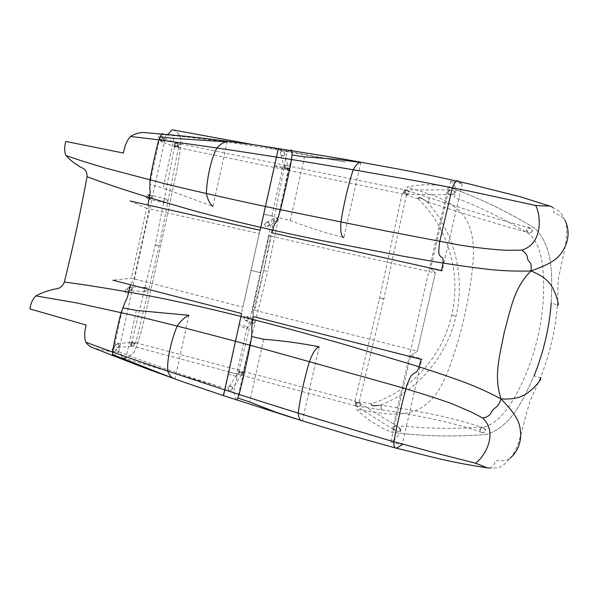 <?xml version="1.0" encoding="UTF-8"?>
<svg xmlns="http://www.w3.org/2000/svg" width="598" height="598" viewBox="0 0 598 598"><rect width="100%" height="100%" fill="white"/><g stroke="black" fill="none" stroke-linecap="round" stroke-linejoin="round"><path stroke-width="0.45" stroke-dasharray="2.99 2.24" d="M172.904 129.916C176.35 130.82 179.049 133.713 181 138.594C180.162 161.251 173.001 185.858 168.696 208.949L152.445 283.146C146.727 305.914 143.064 330.657 134.326 351.908C130.304 356.087 126.455 358.06 122.762 357.821C120.998 356.939 121.357 351.504 118.957 351.923L109.015 351.355L94.035 348.23M489.68 468.025C492.67 467.09 494.591 464.661 495.443 460.729C503.538 460.991 508.427 460.161 510.116 458.247C506.394 462.478 503.905 464.93 502.656 465.61C500.646 467.531 496.318 468.331 489.68 468.025L487.348 467.845M453.015 357.006C461.626 331.471 467.703 305.234 471.239 278.294C474.027 257.05 476.419 233.16 463.203 215.138C449.27 197.871 426.426 193.341 406.812 187.084L406.857 187.062C420.267 184.057 434.058 184.012 448.231 186.92C477.809 197.288 506.611 211.042 534.649 228.182C554.144 247.124 551.976 277.644 551.236 302.842L557.448 305.152C555.355 330.246 549.704 354.442 540.487 377.734L534.096 375.813C523.564 398.567 512.142 426.389 486.473 434.432C454.084 437.033 422.539 436.323 391.854 432.294C378.392 426.905 366.507 419.191 356.191 409.159L356.161 409.122C376.359 412.314 398.687 418.473 418.563 409.324C437.975 399.27 446.265 377.084 453.015 357.006M145.964 132.711L164.33 134.737L166.879 134.468M552.395 207.185C562.449 212.873 561.148 213.344 564.968 220.161C563.832 217.993 560.042 215.415 553.591 212.425L553.815 210.279L553.128 208.089L552.395 207.185L549.749 206.041M458.554 181.493L462.254 183.736L451.012 181.074C453.164 182.577 454.861 185.477 456.125 189.775C482.982 199.754 509.16 212.559 534.649 228.182C554.144 247.124 551.976 277.644 551.236 302.842C549.233 328.115 543.522 352.439 534.096 375.813C523.564 398.567 512.142 426.389 486.473 434.432C456.999 436.839 428.205 436.458 400.084 433.288C396.878 437.594 393.85 440.539 391.017 442.124L402.095 444.934L421.934 358.793L421.142 359.376L421.934 358.793L410.534 355.892L390.666 442.326M462.254 183.736L442.131 271.081L441.593 270.55L442.131 271.081L430.612 268.517L435.366 272.98L417.367 351.213L410.534 355.892L421.934 358.793M456.125 189.775L454.398 197.273C480.822 207.364 505.871 219.683 529.536 234.222C544.165 247.37 544.531 278.354 543.119 302.177C541.183 326.62 535.659 350.151 526.561 372.771C517.255 394.598 503.374 421.725 484.574 426.837C457.178 429.11 429.573 428.803 401.781 425.933L400.084 433.288L391.854 432.294L448.231 186.92L456.125 189.775M450.757 180.88L430.612 268.517L442.131 271.081M360.811 162.484L343.82 237.63C325.476 232.914 307.626 227.195 290.284 220.475L278.137 217.425L292.071 155.009M290.284 220.475L304.531 156.855M251.541 336.502L237.802 398.021M263.703 339.253L249.665 401.968M319.138 346.795L302.394 420.85L301.676 420.633M410.534 355.892L417.367 351.213L252.58 309.712L252.707 310.818L260.818 272.778L251.063 270.416L259.278 233.541L242.87 307.185L131.358 278.197L112.88 280.178M252.707 310.818L253.35 316.581L252.707 310.818L254.838 310.295L271.365 236.255L269.563 235.291L269.085 235.739L252.58 309.712M417.367 351.213L435.366 272.98L269.085 235.739L260.818 272.778L251.085 270.259L242.87 307.185M269.563 235.291L269.085 235.739M435.366 272.98L430.612 268.517M259.278 233.541L260.152 230.267L259.278 233.541L146.615 208.239L131.358 278.197M130.087 200.995L146.615 208.239M188.953 315.318L174.908 378.983M136.396 310.422L125.67 359.51M112.559 354.532L122.732 307.85M173.996 138.355L163.119 188.116L212.978 206.43L227.218 141.89M159.995 136.89L149.687 184.206L163.119 188.116M532.317 231.224L530.755 232.637L528.58 232.607C526.95 232.024 526.262 230.94 526.517 229.34L528.056 227.943L530.217 227.95C531.876 228.518 532.571 229.61 532.317 231.224M405.818 194.372C410.079 193.655 410.295 192.309 406.476 190.314L405.586 190.089C407.866 190.635 409.144 191.48 409.421 192.608L405.818 194.372L406.386 195.015L405.212 192.235L405.586 190.089L405.212 192.235L406.446 194.799L403.426 192.72L405.818 194.372M427.189 201.81L427.189 201.81C425.2 200.487 418.002 195 418.189 198.865L418.189 198.865C419.564 196.166 425.641 200.958 427.189 201.81L428.131 202.117L429.237 200.188L429.641 197.848L428.527 199.777L428.131 202.117C470.454 215.938 503.935 226.104 528.58 232.607M479.753 429.79C480.486 427.936 481.883 427.376 483.954 428.101L485.733 430.71C485.008 432.578 483.61 433.139 481.532 432.391L479.753 429.79M357.223 406.117L356.363 405.885C358.598 406.498 360.086 406.393 360.803 405.556L359.48 403.037L358.366 402.349L359.211 401.923L356.976 403.687L356.363 405.885L355.384 405.653L355.511 402.805L358.366 402.349C361.783 404.831 361.521 406.109 357.559 406.177L357.223 406.117M371.328 403.755L371.365 403.747C371.664 406.535 378.646 405.01 380.597 405.13L380.605 405.145C378.228 405.608 369.437 407.402 371.328 403.755L371.268 403.8C369.818 407.612 378.003 405.459 380.575 405.16L380.59 405.123C378.459 405.138 371.537 406.356 371.328 403.755M530.957 228.264C526.741 227.644 525.709 228.989 527.87 232.293C532.093 232.928 533.117 231.59 530.957 228.264M485.486 429.476C482.302 426.89 480.471 427.398 480 431.009C483.191 433.617 485.023 433.109 485.486 429.476M284.312 167.373L288.475 168.195L285.425 169.271L284.364 167.358C285.186 165.668 286.375 165.332 287.944 166.341L288.423 168.188C287.616 169.526 286.405 169.765 284.798 168.898L284.312 167.373M263.703 270.498L267.687 271.47L263.703 270.498M274.871 221.746L273.809 219.877L274.041 218.704L275.685 217.694C278.817 219.638 278.541 220.983 274.871 221.746M177.711 145.568C175.812 146.772 174.78 147.108 174.609 146.577L177.703 145.568L178.331 147.684L177.247 146.794L178.54 147.37L177.711 145.568M178.54 147.37L159.165 245.771L155.263 245.008L159.165 245.771L155.42 244.993L159.135 245.883L135.746 342.968L134.281 344.134C133.077 342.235 132.27 341.563 131.866 342.108L130.715 343.79C132.038 346.638 133.234 346.96 134.303 344.747L134.303 343.117L135.746 342.968M175.715 146.996L174.803 146.316L174.257 144.596C176.687 142.459 177.905 142.713 177.912 145.351L177.247 146.794L175.715 146.996M427.159 201.788L427.122 201.773C425.118 200.562 419.587 196.316 418.189 198.865L418.129 198.79C418.63 194.948 424.931 200.599 427.159 201.788M451.64 315.228L456.057 316.275L451.64 315.228M241.33 372.853L242.676 373.309L240.344 371.246L238.58 372.33L241.33 372.853M252.042 323.623C255.697 323.122 256.026 321.784 253.029 319.624L251.295 320.745L251.018 321.888L252.042 323.623M134.303 343.117L133.01 342.295L131.926 342.46L132.151 341.742L134.236 344.127L135.724 342.691L134.303 343.117L134.303 344.762L133.092 346.242L130.715 343.775L132.681 342.243L134.303 343.117M406.446 194.799L383.871 298.858L379.603 297.931L383.864 298.94L379.603 297.931L383.864 298.94L379.603 297.931L383.849 298.948L359.151 402.065L355.511 402.805L355.13 403.732L355.959 405.878L356.602 403.59L359.151 402.065M404.831 192.16L402.133 193.864L405.212 192.235L404.831 192.16L405.22 189.94L405.586 190.089L404.809 189.902L403.486 191.659L403.426 192.72L403.478 191.719L405.13 189.902L404.831 192.16M356.602 403.59C355.705 401.632 355.122 400.877 354.853 401.318L355.511 402.805L354.928 401.056L356.602 403.59M393.768 427.869C394.134 426.239 395.846 426.075 398.918 427.368L400.144 429.955C399.77 431.592 398.044 431.749 394.972 430.433L393.768 427.869M448.007 191.838L450.795 189.962C453.837 190.441 455.138 191.405 454.704 192.855L451.879 194.731C448.851 194.238 447.566 193.274 448.007 191.838M400.107 430.097C402.028 427.854 393.596 424.692 393.805 427.727C391.884 429.962 400.309 433.131 400.107 430.097M454.727 192.706C456.252 190.022 447.229 189.065 447.984 191.988C446.452 194.664 455.474 195.636 454.727 192.706M284.745 153.992L284.17 151.885C282.047 150.883 280.783 151.212 280.365 152.871L280.963 154.994C283.078 155.973 284.334 155.644 284.745 153.992M277.965 220.116C278.003 218.711 277.188 217.904 275.506 217.702L273.899 219.219C273.518 220.774 274.176 221.671 275.887 221.895L277.965 220.116M269.235 224.848C269.608 223.532 268.808 222.643 266.835 222.194L264.809 223.966C264.436 225.297 265.243 226.179 267.231 226.62L269.235 224.848M274.46 165.287L283.796 167.373L287.391 151.249L277.965 149.56L274.176 166.259L238.624 326.209L247.908 328.242L272.92 216.125L263.598 214.062M283.848 155.331C282.114 157.468 278.661 152.378 281.269 151.533C283.004 149.403 286.457 154.486 283.848 155.331M269.16 223.645C270.759 225.857 265.034 227.905 264.877 225.169C263.277 222.957 269.01 220.909 269.16 223.645M277.965 149.56L278.406 148.371M283.796 167.373L282.6 168.143L271.896 216.125L272.92 216.125M271.896 216.125L263.486 214.256M282.6 168.143L274.176 166.259M287.391 151.249L290.763 150.292M251.108 321.343L253.642 319.743L255.152 322.3L252.229 323.705L251.108 321.343M248.26 318.869L246.817 316.252C245.008 316.125 244.036 316.641 243.894 317.807L245.359 320.431C247.153 320.55 248.125 320.027 248.26 318.869M242.676 373.272L241.659 374.654C239.731 375.081 238.722 374.311 238.624 372.345L239.409 371.358C241.263 371.149 242.332 371.821 242.609 373.369L242.676 373.272M232.405 388.685C232.674 386.884 231.59 386.106 229.161 386.353L228.002 387.863C227.741 389.679 228.825 390.449 231.262 390.188L232.405 388.685M227.898 374.363L237.167 376.381L233.631 392.213L224.459 389.814L238.624 326.209M232.159 387.115C234.147 388.954 228.914 392.041 228.249 389.433C226.261 387.594 231.493 384.507 232.159 387.115M247.692 319.923C246.398 322.315 242.085 318.076 244.47 316.753C245.763 314.361 250.069 318.599 247.692 319.923M224.459 389.814L223.846 393.058M237.167 376.381L236.711 373.862L247.28 326.478L238.901 324.639M247.28 326.478L247.908 328.242M236.711 373.862L228.346 372.038M233.631 392.213L236.173 399.83M174.197 144.589L174.556 146.906L175.73 145.157L175.378 142.84L174.197 144.589C174.13 147.377 174.638 147.564 175.73 145.157C175.805 142.376 175.296 142.182 174.197 144.589M175.378 142.84L286.621 165.631L284.192 167.193L284.566 168.643L283.968 169.481L286.704 167.836L287.384 167.971L287.974 170.31L286.943 169.376L288.146 168.008L287.257 165.758L405.13 189.902M286.621 165.631L287.257 165.758M177.92 145.336L177.337 143.258L174.25 144.611L175.565 146.959L177.247 146.794L177.92 145.336M162.663 137.921L161.423 135.454C159.943 135.021 158.941 135.522 158.418 136.972L159.943 139.536L161.535 139.386L162.663 137.921M164.742 202.774L164.734 202.767C163.314 201.04 163.575 199.717 165.519 198.798L165.541 198.805C168.337 200.793 168.068 202.117 164.742 202.774L150.218 199.44L148.827 196.989L151.13 195.367L152.512 197.818L150.225 199.44L148.984 199.156L147.385 196.645L149.911 195.068L151.481 197.564L148.984 199.156L147.175 198.715L145.531 196.137L148.14 194.5L149.754 197.071L147.175 198.715M132.337 343.618L130.969 345.681L130.663 343.775L132.031 341.712L132.337 343.618C131.239 346.235 130.678 346.287 130.663 343.775C131.769 341.159 132.33 341.107 132.337 343.618M240.964 372.614L241.629 372.935L243.139 371.291L241.756 371.792L242.25 373.586L240.71 375.066L239.716 374.804L238.378 372.547L239.32 371.395L239.222 370.252L240.964 372.614M145.277 291.376L145.493 291.413C148.7 290.598 148.947 289.275 146.218 287.451L146.024 287.414C144.238 288.341 143.983 289.664 145.277 291.376M124.945 290.621C124.84 292.213 125.587 293.08 127.187 293.222L129.153 291.547C129.265 289.963 128.525 289.096 126.94 288.939L124.945 290.621M112.207 349.068L113.852 347.438C115.623 347.371 116.475 348.223 116.416 349.987L114.801 351.617C113.015 351.691 112.147 350.847 112.207 349.068M147.841 204.92L149.268 208.837L133.989 278.877L130.409 284.857M113.261 355.922L118.628 351.803C121.745 351.646 121.207 360.235 125.079 357.604C128.107 357.178 131.186 355.279 134.326 351.908C143.057 330.687 146.689 306.086 152.445 283.146L168.696 208.949C173.039 185.686 180.155 161.281 181 138.594C179.475 134.557 177.389 131.934 174.728 130.73C172.209 127.082 169.137 135.283 166.027 134.565L118.628 351.803M166.027 134.565L163.157 134.131M178.436 145.456C178.406 148.259 178.944 148.454 180.05 146.047C180.088 143.251 179.542 143.049 178.436 145.456M380.889 407.709L381.614 405.28L381.778 407.305L381.09 409.72L380.889 407.709M164.009 140.156L162.305 137.6L160.78 137.921L159.898 139.214L161.632 141.771L163.142 141.434L164.009 140.156M164.996 140.635L163.74 138.235L161.266 139.887L162.536 142.272L164.996 140.635M131.171 286.808L128.899 288.378L130.506 290.897L132.562 289.283L131.171 286.808M127.367 288.513L127.359 288.52C127.262 290.067 127.987 290.905 129.534 291.039L131.448 289.41C131.545 287.87 130.835 287.033 129.303 286.883L127.367 288.513M120.235 345.808L118.329 347.393L116.588 344.822L118.501 343.23L120.235 345.808M119.077 346.145L117.507 347.737C115.773 347.812 114.936 346.997 114.98 345.278L116.58 343.678C118.299 343.618 119.129 344.441 119.077 346.145M295.098 418.607L300.084 420.147M301.788 420.678L302.207 420.805M253.201 144.641L345.524 162.125L267.911 148.252C229.849 142.055 191.883 137.331 164.33 134.737M122.762 357.821L221.903 387.377C187.167 376.516 152.849 364.698 118.957 351.923M564.968 220.161C568.848 227.539 565.775 245.524 561.5 263.591C559.885 273.959 558.704 274.557 558.188 280.335L557.448 305.152M540.487 377.734L529.821 401.564L526.247 414.481C524.386 420.446 520.851 437.183 516.762 447.468C514.601 452.103 512.389 455.691 510.116 458.247M530.217 227.95C505.519 221.649 471.994 211.617 429.641 197.848L406.476 190.314M418.189 198.865L406.386 195.015M483.954 428.101C459.518 419.445 425.402 411.835 381.614 405.28L380.597 405.13M371.365 403.747L359.211 401.923M481.532 432.391C458.008 423.922 424.52 416.365 381.061 409.735L357.559 406.177M284.267 167.799L274.041 218.704M273.809 219.877L263.636 270.52L251.295 320.745M288.475 168.195L267.717 271.328M174.609 146.577L155.263 245.008L131.866 342.108M427.122 201.773C454.106 231.62 465.55 275.992 456.02 316.23C446.915 356.565 417.404 390.756 380.59 405.123M418.129 198.79C447.969 227.472 461.619 273.578 451.669 315.273C442.281 357.111 410.064 391.772 371.268 403.8M242.676 373.309L267.687 271.47M238.714 371.956L251.018 321.888M402.192 193.677L379.603 297.976L354.853 401.318M359.48 403.037L398.918 427.368M355.384 405.653L394.972 430.433M404.809 189.902L450.795 189.962M406.393 194.357L451.879 194.731M284.17 151.885L287.944 166.341M280.963 154.994L284.798 168.898M266.835 222.194L275.506 217.702M267.231 226.62L275.887 221.895M246.817 316.252L253.642 319.743M245.359 320.431L252.229 323.705M229.161 386.353L239.409 371.358M231.262 390.188L241.659 374.654M178.331 147.684L283.968 169.481M287.974 170.31L402.133 193.864M177.337 143.258L163.74 138.235L162.813 137.749L161.423 135.454M159.688 139.446L161.124 141.621L175.565 146.959M148.14 194.5L165.541 198.805M130.969 345.681L239.716 374.804M355.773 405.878L240.71 375.066M135.724 342.691L239.222 370.252M243.139 371.291L354.928 401.056M146.024 287.414L129.303 286.883L126.94 288.939M127.187 293.222L129.534 291.039L130.506 290.897L145.493 291.413M114.801 351.617L117.507 347.737L118.329 347.393L133.092 346.242M113.852 347.438L116.58 343.678L132.681 342.243"/><path stroke-width="0.9" d="M94.035 348.23L92.802 347.73C90.148 346.87 87.831 345.031 85.828 342.213C136.12 361.207 226.037 390.868 306.497 415.662L387.915 440.038L435.105 452.933L475.545 463.188C487.557 467.786 485.98 467.935 489.68 468.025M85.828 342.213C84.213 337.9 84.325 332.167 86.164 325.02L29.9 308.942C30.775 303.261 32.763 298.918 35.85 295.905L75.767 302.752L137.009 316.185C173.315 324.826 216.588 336.069 262.716 348.649L391.825 384.783C414.99 391.384 434.746 397.588 451.109 403.396L470.888 411.835L482.601 417.927C498.545 432.915 485.113 456.371 475.545 463.188M552.395 207.185C548.74 205.077 550.721 206.616 535.696 205.488L469.161 191.091L422.435 181.994L361.79 171.237C278.145 156.788 183.982 142.421 130.431 136.479C135.896 133.242 141.076 131.986 145.964 132.711L180.813 135.798C203.081 138.101 228.354 141.21 256.632 145.135L341.144 158.649L400.324 169.413C425.843 174.265 449.554 179.295 471.456 184.505L520.073 196.72L549.749 206.041M535.696 205.488C541.272 216.252 542.73 243.969 521.74 250.136L508.479 250.315C495.256 249.874 478.841 248.088 459.227 244.978L385.067 230.828L293.237 212.327C246.219 202.565 202.356 192.885 165.9 184.005L104.897 167.918C88.953 163.239 75.968 159.113 65.952 155.532C64.285 151.81 64.233 147.115 65.787 141.449L123.42 153.043C124.72 145.703 127.053 140.179 130.431 136.479M166.879 134.468C168.935 135.245 170.923 129.22 172.904 129.916L253.201 144.641M564.968 220.161C569.064 228.75 569.109 237.593 565.11 246.712C560.124 255.585 557.598 261.625 531.009 270.946C532.205 259.928 528.064 263.329 527.511 258.03C527.399 255.309 525.478 252.677 521.74 250.136M482.601 417.927C487.034 417.337 490.009 415.378 491.526 412.067C494.695 406.139 497.23 409.563 501.079 398.941C520.215 418.735 520.051 425.253 520.716 435.097C520.38 444.583 516.844 452.305 510.116 458.247M35.85 295.905C40.963 293.177 45.897 291.271 50.658 290.187C55.203 287.892 60.488 290.815 64.352 282.032C85.163 284.715 111.639 288.976 143.782 294.799C187.533 303.007 243.259 316.372 300.346 332.032L341.892 343.701L413.51 365.057C432.743 371.134 449.532 376.807 463.884 382.085C477.084 387.07 489.478 392.692 501.079 398.941C521.979 399.95 527.316 393.26 533.954 387.556C539.732 381.509 541.908 378.235 540.487 377.734M557.448 305.152C558.951 305.959 558.42 302.536 555.841 294.874C552.335 287.167 550.504 279.004 531.009 270.946C517.771 271.417 504.114 270.946 490.016 269.526C474.767 267.822 457.156 265.355 437.19 262.118L402.94 256.176L320.976 240.441C276.762 231.374 235.814 221.865 198.14 211.909C150.412 198.431 113.388 186.688 87.046 176.679C87.226 167.522 80.962 168.524 77.605 165.153C73.547 162.783 69.66 159.576 65.952 155.532M64.352 282.032C73.008 247.236 80.573 212.118 87.046 176.679M531.009 270.946C513.959 287.66 510.737 308.987 504.278 332.196C499.779 355.907 493.328 376.157 501.079 398.941M402.095 444.934C399.187 445.383 393.559 453.568 393.895 441.72C397.042 424.685 401.026 407.051 405.84 388.82C408.688 379.618 411.095 374.774 413.054 374.288C415.109 371.552 416.447 374.363 419.108 366.813L421.142 359.376L253.35 316.581L252.775 319.384C250.495 332.937 253.515 327.001 250.211 345.24C246.638 363.128 242.938 379.536 239.103 394.471C237.6 398.851 236.621 400.638 236.173 399.83M290.763 150.292C292.086 148.917 292.355 151.997 291.577 159.517C288.483 175.618 284.783 192.339 280.484 209.674C278.436 216.902 276.986 220.976 276.134 221.903C275.005 224.556 274.781 222.09 272.695 230.14L272.038 232.869L441.593 270.55L442.998 263.075C443.806 255.533 441.122 258.508 440.292 255.847C438.521 255.481 438.327 250.689 439.724 241.472L452.305 187.697C455.115 181.418 457.201 179.355 458.554 181.493M292.071 155.009L304.531 156.855L336.689 159.3L360.811 162.484C358.591 162.208 356.042 164.629 353.179 169.765C347.879 186.404 343.798 203.828 340.942 222.045C340.262 231.299 341.219 236.494 343.82 237.63M302.394 420.85C300.121 420.887 298.731 418.301 298.215 413.098C300.413 396.616 304.15 379.438 309.435 361.558C312.866 352.543 316.103 347.625 319.138 346.795C300.63 343.17 282.151 340.658 263.703 339.253L251.541 336.502M237.802 398.021L249.665 401.968L275.372 412L301.676 420.633M112.88 280.178L241.614 313.516L224.811 389.881C222.516 399.823 223.637 394.381 223.846 393.058M278.406 148.371L260.152 230.267L130.087 200.995M112.559 354.532L174.908 378.983C171.858 378.213 169.481 375.589 167.776 371.119C166.663 359.503 171.761 338.946 177.18 326.015C181.216 320.408 185.141 316.843 188.953 315.318L136.396 310.422L122.732 307.85M159.995 136.89L173.996 138.355L227.218 141.89C223.951 141.965 220.52 143.983 216.939 147.945C210.802 158.971 206.766 179.946 206.355 193.573C207.79 199.852 209.995 204.135 212.978 206.43M534.096 375.813C543.522 352.439 549.233 328.115 551.236 302.842M163.157 134.131C162.462 132.621 161.019 134.557 158.829 139.939C156.242 148.64 151.825 169.174 150.008 180.043L149.821 188.624C149.724 191.412 150.958 189.095 149.336 197.744L147.841 204.92M130.409 284.857L128.772 292.048C126.612 300.809 126.215 299.254 125.004 302.453L121.147 312.5C118.12 323.817 113.672 343.992 112.611 351.99C112.469 354.891 112.678 356.199 113.261 355.922M92.802 347.73L147.684 369.093L184.61 382.406L223.42 395.614L295.098 418.607M300.084 420.147L301.788 420.678M302.207 420.805L353.433 436.226L394.889 447.805M395.233 447.895L429.259 456.349C447.117 460.923 466.485 464.758 487.348 467.845"/></g></svg>
